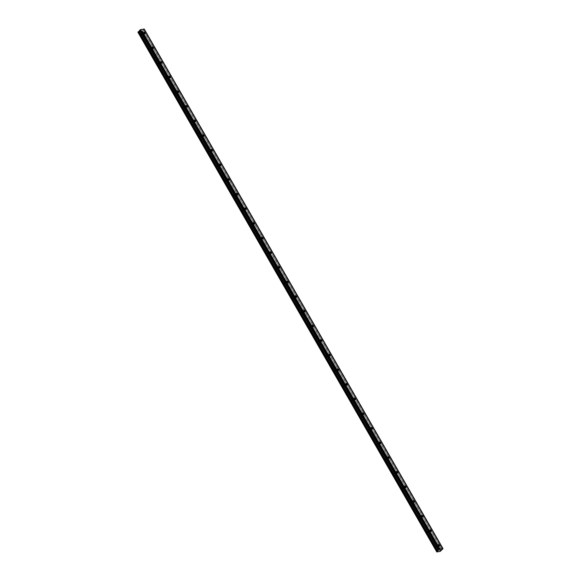 <?xml version="1.0" encoding="UTF-8"?>
<svg xmlns="http://www.w3.org/2000/svg" width="581" height="581" viewBox="0 0 581 581"><rect width="100%" height="100%" fill="white"/><g stroke="black" fill="none" stroke-linecap="round" stroke-linejoin="round"><path stroke-width="0.44" stroke-dasharray="2.9 2.18" d="M143.79 34.235A0.893 0.537 44.9 0 0 142.577 34.417A0.893 0.537 44.9 0 0 143.79 34.235M438.372 546.525A0.893 0.537 44.9 0 0 437.159 546.706A0.893 0.537 44.9 0 0 438.372 546.525M429.955 531.891A0.893 0.537 44.9 0 0 428.742 532.073A0.893 0.537 44.9 0 0 429.955 531.891M421.537 517.25A0.893 0.537 44.9 0 0 420.324 517.431A0.893 0.537 44.9 0 0 421.537 517.25M413.12 502.616A0.893 0.537 44.9 0 0 411.907 502.797A0.893 0.537 44.9 0 0 413.12 502.616M404.703 487.975A0.893 0.537 44.9 0 0 403.49 488.163A0.893 0.537 44.9 0 0 404.703 487.975M396.286 473.341A0.893 0.537 44.9 0 0 395.073 473.522A0.893 0.537 44.9 0 0 396.286 473.341M387.868 458.707A0.893 0.537 44.9 0 0 386.655 458.888A0.893 0.537 44.9 0 0 387.868 458.707M379.451 444.066A0.893 0.537 44.9 0 0 378.238 444.247A0.893 0.537 44.9 0 0 379.451 444.066M371.041 429.432A0.893 0.537 44.9 0 0 369.821 429.613A0.893 0.537 44.9 0 0 371.041 429.432M362.624 414.79A0.893 0.537 44.9 0 0 361.411 414.979A0.893 0.537 44.9 0 0 362.624 414.79M354.207 400.156A0.893 0.537 44.9 0 0 352.994 400.338A0.893 0.537 44.9 0 0 354.207 400.156M345.789 385.523A0.893 0.537 44.9 0 0 344.577 385.704A0.893 0.537 44.9 0 0 345.789 385.523M337.372 370.881A0.893 0.537 44.9 0 0 336.159 371.063A0.893 0.537 44.9 0 0 337.372 370.881M328.955 356.247A0.893 0.537 44.9 0 0 327.742 356.429A0.893 0.537 44.9 0 0 328.955 356.247M320.538 341.606A0.893 0.537 44.9 0 0 319.325 341.788A0.893 0.537 44.9 0 0 320.538 341.606M312.12 326.972A0.893 0.537 44.9 0 0 310.908 327.154A0.893 0.537 44.9 0 0 312.12 326.972M303.703 312.338A0.893 0.537 44.9 0 0 302.49 312.52A0.893 0.537 44.9 0 0 303.703 312.338M295.286 297.697A0.893 0.537 44.9 0 0 294.073 297.879A0.893 0.537 44.9 0 0 295.286 297.697M286.869 283.063A0.893 0.537 44.9 0 0 285.656 283.245A0.893 0.537 44.9 0 0 286.869 283.063M278.459 268.422A0.893 0.537 44.9 0 0 277.239 268.604A0.893 0.537 44.9 0 0 278.459 268.422M270.042 253.788A0.893 0.537 44.9 0 0 268.829 253.97A0.893 0.537 44.9 0 0 270.042 253.788M261.624 239.154A0.893 0.537 44.9 0 0 260.411 239.336A0.893 0.537 44.9 0 0 261.624 239.154M253.207 224.513A0.893 0.537 44.9 0 0 251.994 224.694A0.893 0.537 44.9 0 0 253.207 224.513M244.79 209.879A0.893 0.537 44.9 0 0 243.577 210.061A0.893 0.537 44.9 0 0 244.79 209.879M236.373 195.238A0.893 0.537 44.9 0 0 235.16 195.419A0.893 0.537 44.9 0 0 236.373 195.238M227.955 180.604A0.893 0.537 44.9 0 0 226.743 180.785A0.893 0.537 44.9 0 0 227.955 180.604M219.538 165.963A0.893 0.537 44.9 0 0 218.325 166.151A0.893 0.537 44.9 0 0 219.538 165.963M211.121 151.329A0.893 0.537 44.9 0 0 209.908 151.51A0.893 0.537 44.9 0 0 211.121 151.329M202.704 136.695A0.893 0.537 44.9 0 0 201.491 136.876A0.893 0.537 44.9 0 0 202.704 136.695M194.286 122.054A0.893 0.537 44.9 0 0 193.074 122.235A0.893 0.537 44.9 0 0 194.286 122.054M185.869 107.42A0.893 0.537 44.9 0 0 184.656 107.601A0.893 0.537 44.9 0 0 185.869 107.42M177.459 92.778A0.893 0.537 44.9 0 0 176.246 92.96A0.893 0.537 44.9 0 0 177.459 92.778M169.042 78.144A0.893 0.537 44.9 0 0 167.829 78.326A0.893 0.537 44.9 0 0 169.042 78.144M160.625 63.511A0.893 0.537 44.9 0 0 159.412 63.692A0.893 0.537 44.9 0 0 160.625 63.511M152.207 48.869A0.893 0.537 44.9 0 0 150.995 49.051A0.893 0.537 44.9 0 0 152.207 48.869M441.037 550.824L142.142 31.149L441.073 550.476M140.798 35.899A1.416 0.857 -135.1 0 1 140.762 34.751A1.416 0.857 -135.1 0 1 142.723 35.608A1.416 0.857 -135.1 0 1 142.759 36.748A1.416 0.857 -135.1 0 1 140.798 35.899M142.222 34.468A1.416 0.857 -135.1 0 1 142.185 33.328A1.416 0.857 -135.1 0 1 144.146 34.177A1.416 0.857 -135.1 0 1 144.182 35.325A1.416 0.857 -135.1 0 1 142.222 34.468M435.38 548.188A1.416 0.857 -135.1 0 1 435.343 547.048A1.416 0.857 -135.1 0 1 437.304 547.898A1.416 0.857 -135.1 0 1 437.34 549.045A1.416 0.857 -135.1 0 1 435.38 548.188M436.803 546.765A1.416 0.857 -135.1 0 1 436.767 545.617A1.416 0.857 -135.1 0 1 438.728 546.474A1.416 0.857 -135.1 0 1 438.764 547.614A1.416 0.857 -135.1 0 1 436.803 546.765M426.962 533.554A1.416 0.857 -135.1 0 1 426.926 532.407A1.416 0.857 -135.1 0 1 428.887 533.264A1.416 0.857 -135.1 0 1 428.923 534.404A1.416 0.857 -135.1 0 1 426.962 533.554M428.386 532.123A1.416 0.857 -135.1 0 1 428.35 530.983A1.416 0.857 -135.1 0 1 430.31 531.833A1.416 0.857 -135.1 0 1 430.347 532.98A1.416 0.857 -135.1 0 1 428.386 532.123M418.545 518.913A1.416 0.857 -135.1 0 1 418.509 517.773A1.416 0.857 -135.1 0 1 420.47 518.622A1.416 0.857 -135.1 0 1 420.506 519.77A1.416 0.857 -135.1 0 1 418.545 518.913M419.969 517.489A1.416 0.857 -135.1 0 1 419.932 516.342A1.416 0.857 -135.1 0 1 421.893 517.199A1.416 0.857 -135.1 0 1 421.929 518.339A1.416 0.857 -135.1 0 1 419.969 517.489M410.128 504.279A1.416 0.857 -135.1 0 1 410.092 503.131A1.416 0.857 -135.1 0 1 412.052 503.988A1.416 0.857 -135.1 0 1 412.096 505.129A1.416 0.857 -135.1 0 1 410.128 504.279M411.551 502.848A1.416 0.857 -135.1 0 1 411.515 501.708A1.416 0.857 -135.1 0 1 413.476 502.565A1.416 0.857 -135.1 0 1 413.512 503.705A1.416 0.857 -135.1 0 1 411.551 502.848M401.718 489.638A1.416 0.857 -135.1 0 1 401.674 488.498A1.416 0.857 -135.1 0 1 403.635 489.355A1.416 0.857 -135.1 0 1 403.679 490.495A1.416 0.857 -135.1 0 1 401.718 489.638M403.134 488.214A1.416 0.857 -135.1 0 1 403.098 487.074A1.416 0.857 -135.1 0 1 405.059 487.924A1.416 0.857 -135.1 0 1 405.102 489.071A1.416 0.857 -135.1 0 1 403.134 488.214M393.301 475.004A1.416 0.857 -135.1 0 1 393.257 473.864A1.416 0.857 -135.1 0 1 395.218 474.713A1.416 0.857 -135.1 0 1 395.262 475.854A1.416 0.857 -135.1 0 1 393.301 475.004M394.717 473.573A1.416 0.857 -135.1 0 1 394.681 472.433A1.416 0.857 -135.1 0 1 396.641 473.29A1.416 0.857 -135.1 0 1 396.685 474.43A1.416 0.857 -135.1 0 1 394.717 473.573M384.883 460.363A1.416 0.857 -135.1 0 1 384.84 459.222A1.416 0.857 -135.1 0 1 386.801 460.079A1.416 0.857 -135.1 0 1 386.844 461.22A1.416 0.857 -135.1 0 1 384.883 460.363M386.307 458.939A1.416 0.857 -135.1 0 1 386.263 457.799A1.416 0.857 -135.1 0 1 388.224 458.649A1.416 0.857 -135.1 0 1 388.268 459.796A1.416 0.857 -135.1 0 1 386.307 458.939M376.466 445.729A1.416 0.857 -135.1 0 1 376.423 444.588A1.416 0.857 -135.1 0 1 378.384 445.438A1.416 0.857 -135.1 0 1 378.427 446.586A1.416 0.857 -135.1 0 1 376.466 445.729M377.89 444.305A1.416 0.857 -135.1 0 1 377.846 443.158A1.416 0.857 -135.1 0 1 379.807 444.015A1.416 0.857 -135.1 0 1 379.851 445.155A1.416 0.857 -135.1 0 1 377.89 444.305M368.049 431.095A1.416 0.857 -135.1 0 1 368.005 429.947A1.416 0.857 -135.1 0 1 369.966 430.804A1.416 0.857 -135.1 0 1 370.01 431.944A1.416 0.857 -135.1 0 1 368.049 431.095M369.472 429.664A1.416 0.857 -135.1 0 1 369.429 428.524A1.416 0.857 -135.1 0 1 371.39 429.381A1.416 0.857 -135.1 0 1 371.433 430.521A1.416 0.857 -135.1 0 1 369.472 429.664M359.632 416.454A1.416 0.857 -135.1 0 1 359.588 415.313A1.416 0.857 -135.1 0 1 361.556 416.17A1.416 0.857 -135.1 0 1 361.593 417.311A1.416 0.857 -135.1 0 1 359.632 416.454M361.055 415.03A1.416 0.857 -135.1 0 1 361.012 413.89A1.416 0.857 -135.1 0 1 362.972 414.74A1.416 0.857 -135.1 0 1 363.016 415.88A1.416 0.857 -135.1 0 1 361.055 415.03M351.214 401.82A1.416 0.857 -135.1 0 1 351.171 400.672A1.416 0.857 -135.1 0 1 353.139 401.529A1.416 0.857 -135.1 0 1 353.175 402.669A1.416 0.857 -135.1 0 1 351.214 401.82M352.638 400.389A1.416 0.857 -135.1 0 1 352.594 399.249A1.416 0.857 -135.1 0 1 354.555 400.106A1.416 0.857 -135.1 0 1 354.599 401.246A1.416 0.857 -135.1 0 1 352.638 400.389M342.797 387.178A1.416 0.857 -135.1 0 1 342.761 386.038A1.416 0.857 -135.1 0 1 344.722 386.895A1.416 0.857 -135.1 0 1 344.758 388.035A1.416 0.857 -135.1 0 1 342.797 387.178M344.221 385.755A1.416 0.857 -135.1 0 1 344.177 384.615A1.416 0.857 -135.1 0 1 346.145 385.464A1.416 0.857 -135.1 0 1 346.182 386.612A1.416 0.857 -135.1 0 1 344.221 385.755M334.38 372.544A1.416 0.857 -135.1 0 1 334.344 371.404A1.416 0.857 -135.1 0 1 336.305 372.254A1.416 0.857 -135.1 0 1 336.341 373.401A1.416 0.857 -135.1 0 1 334.38 372.544M335.803 371.121A1.416 0.857 -135.1 0 1 335.767 369.974A1.416 0.857 -135.1 0 1 337.728 370.831A1.416 0.857 -135.1 0 1 337.764 371.971A1.416 0.857 -135.1 0 1 335.803 371.121M325.963 357.911A1.416 0.857 -135.1 0 1 325.926 356.763A1.416 0.857 -135.1 0 1 327.887 357.62A1.416 0.857 -135.1 0 1 327.924 358.76A1.416 0.857 -135.1 0 1 325.963 357.911M327.386 356.48A1.416 0.857 -135.1 0 1 327.35 355.34A1.416 0.857 -135.1 0 1 329.311 356.189A1.416 0.857 -135.1 0 1 329.347 357.337A1.416 0.857 -135.1 0 1 327.386 356.48M317.546 343.269A1.416 0.857 -135.1 0 1 317.509 342.129A1.416 0.857 -135.1 0 1 319.47 342.979A1.416 0.857 -135.1 0 1 319.514 344.126A1.416 0.857 -135.1 0 1 317.546 343.269M318.969 341.846A1.416 0.857 -135.1 0 1 318.933 340.698A1.416 0.857 -135.1 0 1 320.894 341.555A1.416 0.857 -135.1 0 1 320.93 342.696A1.416 0.857 -135.1 0 1 318.969 341.846M309.128 328.635A1.416 0.857 -135.1 0 1 309.092 327.488A1.416 0.857 -135.1 0 1 311.053 328.345A1.416 0.857 -135.1 0 1 311.096 329.485A1.416 0.857 -135.1 0 1 309.128 328.635M310.552 327.205A1.416 0.857 -135.1 0 1 310.515 326.064A1.416 0.857 -135.1 0 1 312.476 326.921A1.416 0.857 -135.1 0 1 312.513 328.062A1.416 0.857 -135.1 0 1 310.552 327.205M300.718 313.994A1.416 0.857 -135.1 0 1 300.675 312.854A1.416 0.857 -135.1 0 1 302.636 313.711A1.416 0.857 -135.1 0 1 302.679 314.851A1.416 0.857 -135.1 0 1 300.718 313.994M302.135 312.571A1.416 0.857 -135.1 0 1 302.098 311.431A1.416 0.857 -135.1 0 1 304.059 312.28A1.416 0.857 -135.1 0 1 304.103 313.428A1.416 0.857 -135.1 0 1 302.135 312.571M292.301 299.36A1.416 0.857 -135.1 0 1 292.258 298.22A1.416 0.857 -135.1 0 1 294.218 299.07A1.416 0.857 -135.1 0 1 294.262 300.217A1.416 0.857 -135.1 0 1 292.301 299.36M293.725 297.937A1.416 0.857 -135.1 0 1 293.681 296.789A1.416 0.857 -135.1 0 1 295.642 297.646A1.416 0.857 -135.1 0 1 295.685 298.787A1.416 0.857 -135.1 0 1 293.725 297.937M283.884 284.726A1.416 0.857 -135.1 0 1 283.84 283.579A1.416 0.857 -135.1 0 1 285.801 284.436A1.416 0.857 -135.1 0 1 285.845 285.576A1.416 0.857 -135.1 0 1 283.884 284.726M285.307 283.296A1.416 0.857 -135.1 0 1 285.264 282.155A1.416 0.857 -135.1 0 1 287.225 283.005A1.416 0.857 -135.1 0 1 287.268 284.153A1.416 0.857 -135.1 0 1 285.307 283.296M275.467 270.085A1.416 0.857 -135.1 0 1 275.423 268.945A1.416 0.857 -135.1 0 1 277.384 269.795A1.416 0.857 -135.1 0 1 277.428 270.942A1.416 0.857 -135.1 0 1 275.467 270.085M276.89 268.662A1.416 0.857 -135.1 0 1 276.846 267.514A1.416 0.857 -135.1 0 1 278.807 268.371A1.416 0.857 -135.1 0 1 278.851 269.511A1.416 0.857 -135.1 0 1 276.89 268.662M267.049 255.451A1.416 0.857 -135.1 0 1 267.006 254.304A1.416 0.857 -135.1 0 1 268.967 255.161A1.416 0.857 -135.1 0 1 269.01 256.301A1.416 0.857 -135.1 0 1 267.049 255.451M268.473 254.02A1.416 0.857 -135.1 0 1 268.429 252.88A1.416 0.857 -135.1 0 1 270.39 253.737A1.416 0.857 -135.1 0 1 270.434 254.877A1.416 0.857 -135.1 0 1 268.473 254.02M258.632 240.81A1.416 0.857 -135.1 0 1 258.589 239.67A1.416 0.857 -135.1 0 1 260.557 240.527A1.416 0.857 -135.1 0 1 260.593 241.667A1.416 0.857 -135.1 0 1 258.632 240.81M260.056 239.387A1.416 0.857 -135.1 0 1 260.012 238.246A1.416 0.857 -135.1 0 1 261.973 239.096A1.416 0.857 -135.1 0 1 262.016 240.243A1.416 0.857 -135.1 0 1 260.056 239.387M250.215 226.176A1.416 0.857 -135.1 0 1 250.179 225.036A1.416 0.857 -135.1 0 1 252.139 225.886A1.416 0.857 -135.1 0 1 252.176 227.033A1.416 0.857 -135.1 0 1 250.215 226.176M251.638 224.745A1.416 0.857 -135.1 0 1 251.595 223.605A1.416 0.857 -135.1 0 1 253.563 224.462A1.416 0.857 -135.1 0 1 253.599 225.602A1.416 0.857 -135.1 0 1 251.638 224.745M241.798 211.535A1.416 0.857 -135.1 0 1 241.761 210.395A1.416 0.857 -135.1 0 1 243.722 211.252A1.416 0.857 -135.1 0 1 243.759 212.392A1.416 0.857 -135.1 0 1 241.798 211.535M243.221 210.111A1.416 0.857 -135.1 0 1 243.185 208.971A1.416 0.857 -135.1 0 1 245.146 209.821A1.416 0.857 -135.1 0 1 245.182 210.968A1.416 0.857 -135.1 0 1 243.221 210.111M233.38 196.901A1.416 0.857 -135.1 0 1 233.344 195.761A1.416 0.857 -135.1 0 1 235.305 196.61A1.416 0.857 -135.1 0 1 235.341 197.758A1.416 0.857 -135.1 0 1 233.38 196.901M234.804 195.477A1.416 0.857 -135.1 0 1 234.768 194.33A1.416 0.857 -135.1 0 1 236.728 195.187A1.416 0.857 -135.1 0 1 236.765 196.327A1.416 0.857 -135.1 0 1 234.804 195.477M224.963 182.267A1.416 0.857 -135.1 0 1 224.927 181.119A1.416 0.857 -135.1 0 1 226.888 181.976A1.416 0.857 -135.1 0 1 226.924 183.117A1.416 0.857 -135.1 0 1 224.963 182.267M226.387 180.836A1.416 0.857 -135.1 0 1 226.35 179.696A1.416 0.857 -135.1 0 1 228.311 180.553A1.416 0.857 -135.1 0 1 228.348 181.693A1.416 0.857 -135.1 0 1 226.387 180.836M216.546 167.626A1.416 0.857 -135.1 0 1 216.51 166.486A1.416 0.857 -135.1 0 1 218.471 167.343A1.416 0.857 -135.1 0 1 218.514 168.483A1.416 0.857 -135.1 0 1 216.546 167.626M217.969 166.202A1.416 0.857 -135.1 0 1 217.933 165.062A1.416 0.857 -135.1 0 1 219.894 165.912A1.416 0.857 -135.1 0 1 219.93 167.052A1.416 0.857 -135.1 0 1 217.969 166.202M208.136 152.992A1.416 0.857 -135.1 0 1 208.092 151.852A1.416 0.857 -135.1 0 1 210.053 152.701A1.416 0.857 -135.1 0 1 210.097 153.842A1.416 0.857 -135.1 0 1 208.136 152.992M209.552 151.561A1.416 0.857 -135.1 0 1 209.516 150.421A1.416 0.857 -135.1 0 1 211.477 151.278A1.416 0.857 -135.1 0 1 211.52 152.418A1.416 0.857 -135.1 0 1 209.552 151.561M199.719 138.351A1.416 0.857 -135.1 0 1 199.675 137.21A1.416 0.857 -135.1 0 1 201.636 138.067A1.416 0.857 -135.1 0 1 201.68 139.208A1.416 0.857 -135.1 0 1 199.719 138.351M201.142 136.927A1.416 0.857 -135.1 0 1 201.099 135.787A1.416 0.857 -135.1 0 1 203.06 136.637A1.416 0.857 -135.1 0 1 203.103 137.784A1.416 0.857 -135.1 0 1 201.142 136.927M191.302 123.717A1.416 0.857 -135.1 0 1 191.258 122.576A1.416 0.857 -135.1 0 1 193.219 123.426A1.416 0.857 -135.1 0 1 193.262 124.574A1.416 0.857 -135.1 0 1 191.302 123.717M192.725 122.293A1.416 0.857 -135.1 0 1 192.681 121.146A1.416 0.857 -135.1 0 1 194.642 122.003A1.416 0.857 -135.1 0 1 194.686 123.143A1.416 0.857 -135.1 0 1 192.725 122.293M182.884 109.083A1.416 0.857 -135.1 0 1 182.841 107.935A1.416 0.857 -135.1 0 1 184.802 108.792A1.416 0.857 -135.1 0 1 184.845 109.932A1.416 0.857 -135.1 0 1 182.884 109.083M184.308 107.652A1.416 0.857 -135.1 0 1 184.264 106.512A1.416 0.857 -135.1 0 1 186.225 107.369A1.416 0.857 -135.1 0 1 186.269 108.509A1.416 0.857 -135.1 0 1 184.308 107.652M174.467 94.442A1.416 0.857 -135.1 0 1 174.423 93.301A1.416 0.857 -135.1 0 1 176.384 94.151A1.416 0.857 -135.1 0 1 176.428 95.299A1.416 0.857 -135.1 0 1 174.467 94.442M175.89 93.018A1.416 0.857 -135.1 0 1 175.847 91.871A1.416 0.857 -135.1 0 1 177.808 92.728A1.416 0.857 -135.1 0 1 177.851 93.868A1.416 0.857 -135.1 0 1 175.89 93.018M166.05 79.808A1.416 0.857 -135.1 0 1 166.006 78.66A1.416 0.857 -135.1 0 1 167.974 79.517A1.416 0.857 -135.1 0 1 168.011 80.657A1.416 0.857 -135.1 0 1 166.05 79.808M167.473 78.377A1.416 0.857 -135.1 0 1 167.43 77.237A1.416 0.857 -135.1 0 1 169.391 78.094A1.416 0.857 -135.1 0 1 169.434 79.234A1.416 0.857 -135.1 0 1 167.473 78.377M157.633 65.166A1.416 0.857 -135.1 0 1 157.596 64.026A1.416 0.857 -135.1 0 1 159.557 64.883A1.416 0.857 -135.1 0 1 159.593 66.023A1.416 0.857 -135.1 0 1 157.633 65.166M159.056 63.743A1.416 0.857 -135.1 0 1 159.012 62.603A1.416 0.857 -135.1 0 1 160.973 63.452A1.416 0.857 -135.1 0 1 161.017 64.6A1.416 0.857 -135.1 0 1 159.056 63.743M149.215 50.532A1.416 0.857 -135.1 0 1 149.179 49.392A1.416 0.857 -135.1 0 1 151.14 50.242A1.416 0.857 -135.1 0 1 151.176 51.389A1.416 0.857 -135.1 0 1 149.215 50.532M150.639 49.109A1.416 0.857 -135.1 0 1 150.595 47.962A1.416 0.857 -135.1 0 1 152.563 48.819A1.416 0.857 -135.1 0 1 152.6 49.959A1.416 0.857 -135.1 0 1 150.639 49.109M441.081 550.49L142.287 30.88L144.241 29.05M142.251 31.214L440.783 551.086M138.009 32.34L141.996 31.476M144.27 29.188L443.063 548.798M142.251 31.185L440.95 550.65L142.258 31.192M143.79 29.675L442.577 549.285M442.533 549.314L143.747 29.704M143.086 30.059L441.872 549.67M441.785 549.735L142.999 30.125M142.316 30.808L441.102 550.418M441.066 550.519L142.272 30.909M141.372 31.81L440.166 551.42M440.718 551.122L141.924 31.512M440.093 551.456L141.306 31.846M143.892 32.354L142.548 33.691M438.473 544.644L437.13 545.987M430.056 530.01L428.713 531.346M421.639 515.369L420.295 516.712M413.222 500.735L411.885 502.078M404.804 486.094L403.468 487.437M396.387 471.46L395.051 472.803M387.97 456.826L386.634 458.162M379.553 442.185L378.216 443.528M371.136 427.551L369.799 428.894M362.718 412.909L361.382 414.253M354.308 398.275L352.965 399.619M345.891 383.634L344.548 384.978M337.474 369L336.13 370.344M329.057 354.366L327.713 355.71M320.639 339.725L319.303 341.069M312.222 325.091L310.886 326.435M303.805 310.45L302.469 311.794M295.388 295.816L294.051 297.16M286.97 281.182L285.634 282.519M278.553 266.541L277.217 267.885M270.136 251.907L268.8 253.251M261.719 237.266L260.382 238.609M253.309 222.632L251.965 223.975M244.891 207.998L243.548 209.334M236.474 193.357L235.131 194.7M228.057 178.723L226.713 180.066M219.64 164.082L218.303 165.425M211.223 149.448L209.886 150.791M202.805 134.814L201.469 136.15M194.388 120.173L193.052 121.516M185.971 105.539L184.635 106.882M177.554 90.897L176.217 92.241M169.136 76.264L167.8 77.607M160.726 61.622L159.383 62.966M152.309 46.988L150.966 48.332M142.142 31.149L440.935 550.759M142.185 33.328L140.762 34.751M436.767 545.617L435.343 547.048M428.35 530.983L426.926 532.407M419.932 516.342L418.509 517.773M411.515 501.708L410.092 503.131M403.098 487.074L401.674 488.498M394.681 472.433L393.257 473.864M386.263 457.799L384.84 459.222M377.846 443.158L376.423 444.588M369.429 428.524L368.005 429.947M361.012 413.89L359.588 415.313M352.594 399.249L351.171 400.672M344.177 384.615L342.761 386.038M335.767 369.974L334.344 371.404M327.35 355.34L325.926 356.763M318.933 340.698L317.509 342.129M310.515 326.064L309.092 327.488M302.098 311.431L300.675 312.854M293.681 296.789L292.258 298.22M285.264 282.155L283.84 283.579M276.846 267.514L275.423 268.945M268.429 252.88L267.006 254.304M260.012 238.246L258.589 239.67M251.595 223.605L250.179 225.036M243.185 208.971L241.761 210.395M234.768 194.33L233.344 195.761M226.35 179.696L224.927 181.119M217.933 165.062L216.51 166.486M209.516 150.421L208.092 151.852M201.099 135.787L199.675 137.21M192.681 121.146L191.258 122.576M184.264 106.512L182.841 107.935M175.847 91.871L174.423 93.301M167.43 77.237L166.006 78.66M159.012 62.603L157.596 64.026M150.595 47.962L149.179 49.392M145.156 33.611L143.812 34.954M439.737 545.908L438.394 547.244M431.32 531.266L429.976 532.61M422.903 516.632L421.566 517.976M414.485 501.991L413.149 503.335M406.068 487.357L404.732 488.701M397.651 472.723L396.315 474.06M389.234 458.082L387.897 459.426M380.816 443.448L379.48 444.792M372.399 428.807L371.063 430.151M363.989 414.173L362.646 415.517M355.572 399.539L354.228 400.875M347.155 384.898L345.811 386.242M338.738 370.264L337.394 371.608M330.32 355.623L328.984 356.966M321.903 340.989L320.567 342.332M313.486 326.348L312.15 327.691M305.069 311.714L303.732 313.057M296.651 297.08L295.315 298.423M288.234 282.439L286.898 283.782M279.817 267.805L278.481 269.148M271.4 253.163L270.063 254.507M262.99 238.53L261.646 239.873M254.572 223.896L253.229 225.232M246.155 209.254L244.812 210.598M237.738 194.62L236.394 195.964M229.321 179.979L227.984 181.323M220.903 165.345L219.567 166.689M212.486 150.711L211.15 152.048M204.069 136.07L202.733 137.414M195.652 121.436L194.315 122.78M187.235 106.795L185.898 108.139M178.817 92.161L177.481 93.505M170.407 77.527L169.064 78.863M161.99 62.886L160.646 64.23M153.573 48.252L152.229 49.596M138.053 32.144L436.847 551.761M144.182 35.325L142.759 36.748M438.764 547.614L437.34 549.045M430.347 532.98L428.923 534.404M421.929 518.339L420.506 519.77M413.512 503.705L412.096 505.129M405.102 489.071L403.679 490.495M396.685 474.43L395.262 475.854M388.268 459.796L386.844 461.22M379.851 445.155L378.427 446.586M371.433 430.521L370.01 431.944M363.016 415.88L361.593 417.311M354.599 401.246L353.175 402.669M346.182 386.612L344.758 388.035M337.764 371.971L336.341 373.401M329.347 357.337L327.924 358.76M320.93 342.696L319.514 344.126M312.513 328.062L311.096 329.485M304.103 313.428L302.679 314.851M295.685 298.787L294.262 300.217M287.268 284.153L285.845 285.576M278.851 269.511L277.428 270.942M270.434 254.877L269.01 256.301M262.016 240.243L260.593 241.667M253.599 225.602L252.176 227.033M245.182 210.968L243.759 212.392M236.765 196.327L235.341 197.758M228.348 181.693L226.924 183.117M219.93 167.052L218.514 168.483M211.52 152.418L210.097 153.842M203.103 137.784L201.68 139.208M194.686 123.143L193.262 124.574M186.269 108.509L184.845 109.932M177.851 93.868L176.428 95.299M169.434 79.234L168.011 80.657M161.017 64.6L159.593 66.023M152.6 49.959L151.176 51.389"/><path stroke-width="0.87" d="M145.127 32.892A0.893 0.537 44.9 0 0 143.914 33.073A0.893 0.537 44.9 0 0 145.127 32.892M439.708 545.181A0.893 0.537 44.9 0 0 438.495 545.363A0.893 0.537 44.9 0 0 439.708 545.181M431.291 530.547A0.893 0.537 44.9 0 0 430.078 530.729A0.893 0.537 44.9 0 0 431.291 530.547M422.874 515.906A0.893 0.537 44.9 0 0 421.661 516.095A0.893 0.537 44.9 0 0 422.874 515.906M414.456 501.272A0.893 0.537 44.9 0 0 413.244 501.454A0.893 0.537 44.9 0 0 414.456 501.272M406.046 486.638A0.893 0.537 44.9 0 0 404.826 486.82A0.893 0.537 44.9 0 0 406.046 486.638M397.629 471.997A0.893 0.537 44.9 0 0 396.416 472.179A0.893 0.537 44.9 0 0 397.629 471.997M389.212 457.363A0.893 0.537 44.9 0 0 387.999 457.545A0.893 0.537 44.9 0 0 389.212 457.363M380.795 442.722A0.893 0.537 44.9 0 0 379.582 442.904A0.893 0.537 44.9 0 0 380.795 442.722M372.377 428.088A0.893 0.537 44.9 0 0 371.165 428.27A0.893 0.537 44.9 0 0 372.377 428.088M363.96 413.454A0.893 0.537 44.9 0 0 362.747 413.636A0.893 0.537 44.9 0 0 363.96 413.454M355.543 398.813A0.893 0.537 44.9 0 0 354.33 398.994A0.893 0.537 44.9 0 0 355.543 398.813M347.126 384.179A0.893 0.537 44.9 0 0 345.913 384.361A0.893 0.537 44.9 0 0 347.126 384.179M338.708 369.538A0.893 0.537 44.9 0 0 337.496 369.719A0.893 0.537 44.9 0 0 338.708 369.538M330.291 354.904A0.893 0.537 44.9 0 0 329.078 355.085A0.893 0.537 44.9 0 0 330.291 354.904M321.874 340.27A0.893 0.537 44.9 0 0 320.661 340.451A0.893 0.537 44.9 0 0 321.874 340.27M313.464 325.629A0.893 0.537 44.9 0 0 312.244 325.81A0.893 0.537 44.9 0 0 313.464 325.629M305.047 310.995A0.893 0.537 44.9 0 0 303.834 311.176A0.893 0.537 44.9 0 0 305.047 310.995M296.63 296.354A0.893 0.537 44.9 0 0 295.417 296.535A0.893 0.537 44.9 0 0 296.63 296.354M288.212 281.72A0.893 0.537 44.9 0 0 286.999 281.901A0.893 0.537 44.9 0 0 288.212 281.72M279.795 267.078A0.893 0.537 44.9 0 0 278.582 267.267A0.893 0.537 44.9 0 0 279.795 267.078M271.378 252.445A0.893 0.537 44.9 0 0 270.165 252.626A0.893 0.537 44.9 0 0 271.378 252.445M262.961 237.811A0.893 0.537 44.9 0 0 261.748 237.992A0.893 0.537 44.9 0 0 262.961 237.811M254.543 223.169A0.893 0.537 44.9 0 0 253.331 223.351A0.893 0.537 44.9 0 0 254.543 223.169M246.126 208.535A0.893 0.537 44.9 0 0 244.913 208.717A0.893 0.537 44.9 0 0 246.126 208.535M237.709 193.894A0.893 0.537 44.9 0 0 236.496 194.083A0.893 0.537 44.9 0 0 237.709 193.894M229.292 179.26A0.893 0.537 44.9 0 0 228.079 179.442A0.893 0.537 44.9 0 0 229.292 179.26M220.882 164.626A0.893 0.537 44.9 0 0 219.662 164.808A0.893 0.537 44.9 0 0 220.882 164.626M212.464 149.985A0.893 0.537 44.9 0 0 211.252 150.167A0.893 0.537 44.9 0 0 212.464 149.985M204.047 135.351A0.893 0.537 44.9 0 0 202.834 135.533A0.893 0.537 44.9 0 0 204.047 135.351M195.63 120.71A0.893 0.537 44.9 0 0 194.417 120.892A0.893 0.537 44.9 0 0 195.63 120.71M187.213 106.076A0.893 0.537 44.9 0 0 186 106.258A0.893 0.537 44.9 0 0 187.213 106.076M178.795 91.442A0.893 0.537 44.9 0 0 177.583 91.624A0.893 0.537 44.9 0 0 178.795 91.442M170.378 76.801A0.893 0.537 44.9 0 0 169.165 76.983A0.893 0.537 44.9 0 0 170.378 76.801M161.961 62.167A0.893 0.537 44.9 0 0 160.748 62.349A0.893 0.537 44.9 0 0 161.961 62.167M153.544 47.526A0.893 0.537 44.9 0 0 152.331 47.707A0.893 0.537 44.9 0 0 153.544 47.526M138.031 32.267L436.781 551.943L440.166 551.42L443.027 548.66L439.389 549.205L140.595 29.595L144.241 29.05L443.027 548.66M138.903 31.41L437.689 551.02L138.939 31.381L138.205 31.824L436.992 551.434L138.271 31.788M137.987 32.333L436.781 551.928L137.995 32.318M137.951 32.078L436.73 551.703L138.205 31.824M138.939 31.381L139.731 30.306L438.517 549.917L139.731 30.306M140.595 29.595L139.745 30.277M439.389 549.205L439.018 549.408L140.232 29.791M439.018 549.408L438.532 549.887M438.517 549.917L437.725 550.991M437.689 551.02L437.057 551.398M436.992 551.434L436.781 551.943M437.863 550.904L139.077 31.294M139.76 30.604L438.553 550.222M438.582 550.163L139.789 30.553M437.776 550.97L138.99 31.359M137.937 32.1L436.73 551.71"/></g></svg>
